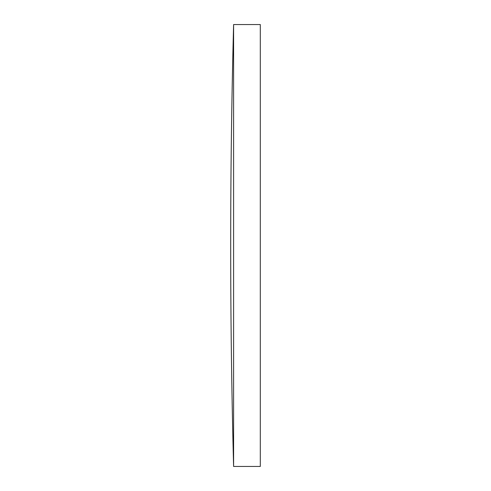 <?xml version="1.0" encoding="UTF-8"?>
<svg xmlns="http://www.w3.org/2000/svg" width="491" height="491" viewBox="0 0 491 491"><rect width="100%" height="100%" fill="white"/><g stroke="black" fill="none" stroke-linecap="round" stroke-linejoin="round"><path stroke-width="0.37" stroke-dasharray="2.46 1.84" d="M233.599 466.45L233.599 24.55M260.304 466.45L260.304 24.55"/><path stroke-width="0.74" d="M233.599 245.5L233.599 466.45L260.304 466.45L260.304 24.55L233.599 24.55L233.599 245.5M233.599 24.55A8398.917 8398.917 0 0 0 233.599 466.45"/></g></svg>
